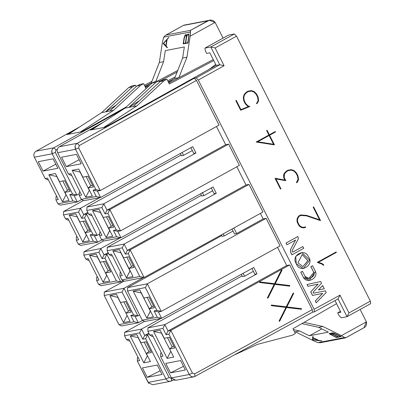 <?xml version="1.0" encoding="UTF-8"?>
<svg xmlns="http://www.w3.org/2000/svg" width="405" height="405" viewBox="0 0 405 405"><rect width="100%" height="100%" fill="white"/><g stroke="black" fill="none" stroke-linecap="round" stroke-linejoin="round"><path stroke-width="0.61" d="M75.76 213.794L69.179 215.055L77.289 216.827L69.179 215.055L82.797 242.013L86.331 235.092L77.122 216.857L86.331 235.092L82.797 242.013L89.378 240.752L85.273 232.627L90.396 231.645L84.989 220.938L79.866 221.925L75.76 213.794L79.866 221.925L84.989 220.938L90.396 231.645L85.273 232.627L87.642 230.713L85.273 232.627L89.378 240.752L82.797 242.013L69.179 215.055L75.76 213.794M86.508 214.073L83.698 214.609L81.77 218.381L84.579 217.844L86.508 214.073L88.194 213.141L86.508 214.073L84.579 217.844L81.77 218.381L83.698 214.609L80.494 208.266L78.565 212.043L81.77 218.381L78.565 212.043L80.494 208.266L63.605 211.506L63.519 214.923L78.565 212.043L63.519 214.923L63.605 211.506L80.494 208.266L83.698 214.609L86.508 214.073L97.24 235.32L86.508 214.073M67.969 220.148L65.478 218.811L63.519 214.923L65.478 218.811L67.969 220.148L68.663 220.011L67.969 220.148M67.827 218.361L65.478 218.811L67.827 218.361L78.641 239.765L67.827 218.361M77.072 236.662L76.378 236.793L76.292 240.216L78.641 239.765L76.292 240.216L76.378 236.793L77.072 236.662M80.747 245.435L78.256 244.099L76.292 240.216L78.256 244.099L93.302 241.218L90.102 234.875L92.907 234.338L84.579 217.844L92.907 234.338L97.24 235.32L99.655 233.989L97.24 235.32L92.907 234.338L90.102 234.875L93.302 241.218L78.256 244.099L80.747 245.435L97.635 242.2L93.302 241.218L97.635 242.2L80.747 245.435M89.429 229.726L87.642 230.713L89.429 229.726M87.834 230.607L83.131 221.297L87.834 230.607M87.794 212.352L83.698 214.609L87.794 212.352M74.085 195.585L77.289 201.923L81.592 199.554L77.289 201.923L74.085 195.585L69.756 194.597L72.961 200.941L77.289 201.923L60.401 205.163L57.91 203.826L55.946 199.943L56.037 196.521L56.73 196.39L56.037 196.521L55.946 199.943L57.91 203.826L72.961 200.941L69.756 194.597L74.085 195.585L76.899 195.043L74.085 195.585M99.827 197.605L80.494 208.266L99.827 197.605M83.45 200.551L63.605 211.506L83.45 200.551M76.975 236.464L76.378 236.793L76.975 236.464M79.314 193.711L76.899 195.043L79.314 193.711M47.628 179.871L45.137 178.534L34.354 157.196C33.347 154.69 33.898 152.695 36.02 151.207L80.038 126.699L36.02 151.207C33.914 152.685 33.357 154.68 34.354 157.196L45.137 178.534L47.486 178.084L58.3 199.493L55.946 199.943L58.3 199.493L47.486 178.084L45.137 178.534L47.628 179.871L48.322 179.739L47.628 179.871M60.401 205.163L77.289 201.923L72.961 200.941L57.91 203.826L60.401 205.163M56.629 196.192L56.037 196.521L56.629 196.192M59.338 146.737L77.208 143.314L59.338 146.737L103.356 122.229L59.338 146.737C57.232 148.215 56.68 150.209 57.672 152.726L68.455 174.064L70.946 175.4L71.639 175.269L70.946 175.4L68.455 174.064L57.672 152.726L75.532 149.303L78.666 147.906L100.217 190.573L97.408 191.114L100.607 197.458L192.734 146.65L195.939 152.994L103.812 203.796L101.883 207.573L86.837 210.458L101.883 207.573L103.812 203.796L86.923 207.036L86.837 210.458L88.796 214.341L91.145 213.891L101.959 235.295L99.61 235.745L99.701 232.323L99.61 235.745L101.574 239.633L104.065 240.965L120.953 237.73L213.076 186.923L216.28 193.266L124.158 244.073L107.269 247.308L201.391 195.352L107.269 247.308L107.178 250.73L122.229 247.845L124.158 244.073L122.229 247.845L107.178 250.73L109.142 254.613L111.491 254.163L109.142 254.613L111.633 255.95L112.327 255.818L111.633 255.95L109.142 254.613L107.178 250.73L107.269 247.308L124.158 244.073L127.362 250.417L246.017 184.979L236.829 166.789L246.017 184.979L248.999 184.407L262.936 211.992L248.999 184.407L130.172 249.875L127.362 250.417L125.434 254.188L122.229 247.845L125.434 254.188L128.243 253.651L130.172 249.875L144.109 277.466L124.411 281.242L144.109 277.466L262.936 211.992L144.109 277.466L139.776 276.483L128.243 253.651L125.434 254.188L127.362 250.417L130.172 249.875L248.999 184.407L246.017 184.979L127.362 250.417L124.158 244.073L216.28 193.266L214.134 193.676L211.238 187.935L214.134 193.676L216.28 193.266L213.076 186.923L120.953 237.73L104.065 240.965L101.574 239.633L99.61 235.745L101.959 235.295L91.145 213.891L88.796 214.341L91.287 215.678L91.981 215.546L91.287 215.678L88.796 214.341L86.837 210.458L86.923 207.036L181.045 155.08L86.923 207.036L103.812 203.796L195.939 152.994L193.792 153.404L190.897 147.663L193.792 153.404L195.939 152.994L192.734 146.65L100.607 197.458L83.719 200.693L81.228 199.356L79.269 195.473L79.355 192.051L80.048 191.919L79.355 192.051L79.269 195.473L81.228 199.356L96.279 196.471L93.074 190.132L95.884 189.591L75.532 149.303L75.127 146.215M99.701 232.323L100.394 232.192L99.701 232.323M53.455 148.063L53.89 147.785L56.011 149.982L57.368 149.227L56.011 149.982L55.343 152.376L76.899 195.043L72.566 194.061L69.756 194.597L72.566 194.061L52.215 153.773L34.354 157.196L52.215 153.773L51.805 150.685M64.927 192.35L69.032 200.475L62.451 201.741L48.838 174.783L55.414 173.522L59.52 181.648L64.648 180.665L70.055 191.368L64.927 192.35L70.055 191.368L64.648 180.665L59.52 181.648L55.414 173.522L48.838 174.783L56.948 176.555L48.838 174.783L62.451 201.741L69.032 200.475L64.927 192.35L67.296 190.436L64.927 192.35M43.036 171.112L38.272 161.676L53.116 158.831L57.88 168.267L43.036 171.112L55.809 164.162L43.036 171.112L57.88 168.267L53.116 158.831L38.272 161.676L43.036 171.112M53.89 147.785L36.02 151.207L53.89 147.785L123.606 109.036L53.89 147.785C51.769 149.278 51.212 151.278 52.215 153.773L55.343 152.376L56.011 149.982L53.89 147.785M76.773 143.593L194.349 78.205L196.187 77.856L219.758 64.754L216.204 65.438L105.128 127.226L90.29 130.071L97.311 126.163M126.223 106.991L81.81 131.696L66.967 134.541L73.993 130.633M73.943 130.668L66.982 134.541M79.127 159.691L66.359 166.642L81.197 163.797L76.434 154.361L81.197 163.797L66.359 166.642L79.127 159.691M105.133 127.231L216.204 65.438L209.831 52.817L206.661 53.425L205.264 50.65L204.981 48.094L228.395 35.184M228.471 35.124L204.884 48.129L210.782 46.985L234.399 33.969L228.562 35.088L204.981 48.094L205.264 50.65L206.661 53.425L209.831 52.817L216.204 65.438L219.758 64.754L210.782 46.985L204.981 48.094M202.267 192.431L203.887 195.64L212.681 190.79L203.887 195.64L202.267 192.431M182.103 152.513L183.541 155.368L192.334 150.518L183.541 155.368L181.399 155.778L180.265 153.525L181.399 155.778L183.541 155.368L182.103 152.513M55.343 152.376L52.215 153.773L72.566 194.061L76.899 195.043L55.343 152.376M69.088 189.454L67.296 190.436L69.088 189.454M65.99 194.82L62.451 201.741L65.99 194.82L56.776 176.585L65.99 194.82M81.815 131.701L126.213 106.996M101.665 112.605L128.749 87.541L132.577 86.807L135.548 85.237L136.207 86.589L135.548 85.237L132.577 86.807L105.487 111.876L132.577 86.807L128.749 87.541L101.665 112.605L105.487 111.876L116.179 105.123L105.487 111.876L109.775 111.051L136.86 85.987L139.836 84.417L136.86 85.987L140.682 85.252L136.86 85.987L109.775 111.051L113.597 110.317L140.682 85.252L143.659 83.683L139.836 84.417L143.659 83.683L145.987 88.482L146.539 88.189L145.987 88.482L143.659 83.683L140.682 85.252L113.597 110.317L80.362 131.979L113.597 110.317L101.665 112.605L68.425 134.263M228.562 35.088L234.399 33.969L210.782 46.985L215.116 47.967L224.086 65.726L198.303 80.058L196.187 77.856L198.303 80.058L224.086 65.726L219.758 64.754L224.086 65.726L215.116 47.967L210.782 46.985L219.758 64.754L196.187 77.856L194.349 78.205L196.471 80.413L219.044 125.105L100.217 190.573L219.044 125.105L196.471 80.413L79.329 145.511L78.666 147.906L79.329 145.511L196.471 80.413L194.349 78.205L77.208 143.314L79.329 145.516L77.208 143.314C75.087 144.808 74.53 146.807 75.532 149.303L57.672 152.726M124.983 108.14L152.067 83.071L155.895 82.336L158.871 80.767L159.524 82.119L158.871 80.767L155.895 82.336L128.81 107.406L155.895 82.336L152.067 83.071L124.983 108.14L128.81 107.406L139.502 100.653L128.81 107.406L133.093 106.581L160.177 81.516L163.154 79.947L160.177 81.516L164.005 80.782L160.177 81.516L133.093 106.581L136.92 105.852L164.005 80.782L166.976 79.213L163.154 79.947L166.976 79.213L169.305 84.012L213.744 60.563L169.305 84.012L166.976 79.213L164.005 80.782L136.92 105.852L103.68 127.509L136.92 105.852L133.093 106.581L124.983 108.14L91.743 129.792M97.261 126.198L90.3 130.071M61.59 157.206L66.359 166.642L61.59 157.206L76.434 154.361L61.59 157.206M68.455 174.064L70.804 173.618L81.618 195.023L79.269 195.473L81.618 195.023L70.804 173.618L68.455 174.064M88.244 187.88L92.35 196.01L85.774 197.27L72.156 170.313L78.737 169.052L82.843 177.177L87.966 176.195L93.373 186.897L88.244 187.88L93.373 186.897L87.966 176.195L82.843 177.177L78.737 169.052L72.156 170.313L80.266 172.084L72.156 170.313L85.774 197.27L92.35 196.01L88.244 187.88L90.619 185.971L88.244 187.88M106.449 216.827L111.152 226.137L106.449 216.827M86.108 176.555L90.811 185.865L86.108 176.555M62.785 181.02L67.488 190.335L62.785 181.02M225.671 144.701L216.483 126.512L225.671 144.701L107.016 210.139L225.671 144.701L228.658 144.129L225.671 144.701M103.812 203.796L107.016 210.139L109.831 209.603L228.658 144.129L109.831 209.603L107.016 210.139L105.087 213.916L107.897 213.374L109.831 209.603L120.563 230.85L239.39 165.377L228.658 144.129L239.39 165.377L120.563 230.85L109.831 209.603L107.897 213.374L105.087 213.916L107.016 210.139L103.812 203.796M81.228 199.356L83.719 200.693L100.607 197.458L96.279 196.471L81.228 199.356M177.122 72.049L159.221 81.496L177.122 72.049M152.827 82.671L151.268 82.969L145.177 86.812L151.268 82.969L152.827 82.671M128.749 87.541L131.726 85.971L128.749 87.541M144.438 85.288L151.905 81.349L144.438 85.288M209.188 69.336L215.713 64.466L209.188 69.336M165.61 35.22L163.757 37.098L190.259 32.015L190.563 30.319L209.218 20.311L215.121 22.391C213.05 19.992 210.646 19.445 207.902 20.756L190.563 30.319L190.158 36.161L215.121 22.391L223.059 38.105L215.121 22.391L190.158 36.161L186.928 57.201L178.868 77.679L213.227 59.545L178.868 77.679L174.585 78.499L168.495 82.347L174.585 78.499L178.868 77.679L168.809 82.99L178.868 77.679L186.928 57.201L182.645 58.021L174.585 78.499L168.252 81.84L174.585 78.499L182.645 58.021L186.928 57.201L190.158 36.161L190.259 32.015L163.757 37.098L162.552 41.452L159.327 62.491L151.268 82.969L144.934 86.311L151.268 82.969L159.327 62.491L162.552 41.452L163.858 36.89M152.067 83.071L155.044 81.501L152.067 83.071M167.756 80.818L175.223 76.879L167.756 80.818M100.607 197.458L97.408 191.114L93.074 190.132L96.279 196.471L100.607 197.458M97.408 191.114L100.217 190.573L95.884 189.591L93.074 190.132L97.408 191.114M78.666 147.906L75.532 149.303L95.884 189.591L100.217 190.573L78.666 147.906M92.406 184.984L90.619 185.971L92.406 184.984M89.308 190.35L85.774 197.27L89.308 190.35L80.094 172.115L89.308 190.35M108.312 216.472L103.184 217.455L99.078 209.329L92.502 210.59L100.44 212.392L109.821 230.592L106.115 237.543L112.696 236.282L108.591 228.157L113.719 227.175L108.312 216.472L113.719 227.175L108.591 228.157L112.747 225.256L108.591 228.157L112.696 236.282L106.115 237.543L109.649 230.627L100.612 212.357L92.502 210.59L106.115 237.543L92.502 210.59L99.078 209.329L103.184 217.455L108.312 216.472M101.883 207.573L105.087 213.916L101.883 207.573M177.76 70.424L157.763 80.98L177.76 70.424M149.769 85.197L145.491 87.46L149.769 85.197M163.61 61.671L159.327 62.491L163.61 61.671L155.864 81.344L163.61 61.671L165.311 50.595L163.61 61.671M135.548 85.237L131.726 85.971L135.548 85.237M158.871 80.767L155.044 81.501L158.871 80.767M165.311 50.595L184.346 46.95L182.645 58.021L184.346 46.95L165.311 50.595M187.859 34.157L188.538 34.025L189.024 35.22L188.067 42.884L189.024 35.22L188.538 34.025L187.859 34.157L188.538 34.025L189.024 35.22L188.067 42.884L183.156 43.902L184.042 38.126L184.898 35.427L186.138 34.486L186.599 36.308L186.138 34.486L185.455 34.698L186.138 34.486L186.492 35.043L186.346 37.27L187.085 35.012L187.859 34.157M168.86 37.336L167.108 39.513L166.116 45.962L167.285 47.582L166.116 45.962L167.108 39.513L168.86 37.336L166.885 39.634L165.898 46.084L167.366 47.329L167.068 47.704L163.25 43.365L168.86 37.336M166.02 35.022L183.359 25.459L166.02 35.022L190.563 30.319L166.02 35.022M207.902 20.756L183.359 25.459L207.902 20.756M183.941 25.156L183.359 25.459M188.32 34.147L187.642 34.278L187.085 35.012L186.346 37.27L186.401 35.802L185.92 34.607L184.898 35.427L184.042 38.126L183.156 43.902L187.844 43.006L188.73 37.225L188.801 35.341L188.32 34.147M185.849 34.901L186.29 35.959L186.224 37.741L185.384 43.208L183.303 43.608L184.138 38.136L184.629 36.278L185.439 34.977L185.849 34.901L184.923 35.665L184.138 38.136L183.303 43.608L185.384 43.208L186.224 37.741L186.29 35.959L185.849 34.901M188.249 34.44L188.695 35.493L188.624 37.275L187.788 42.748L185.485 43.188L186.811 35.868L187.621 34.562L188.249 34.44L187.621 34.562L186.811 35.868L185.485 43.188L187.788 42.748L188.624 37.275L188.695 35.493L188.249 34.44M163.22 43.558L167.068 47.704L165.898 46.084L166.885 39.634L168.637 37.457L163.22 43.558M166.769 39.756L165.812 46.003L163.423 43.426L166.769 39.756L163.423 43.426L165.812 46.003L166.769 39.756M185.606 43.087L183.303 43.608L184.629 36.278L185.657 34.855L184.361 38.014L183.521 43.482L185.606 43.087M188.006 42.626L185.485 43.188L186.811 35.868L187.844 34.44L187.029 35.746L186.543 37.609L185.708 43.067L188.006 42.626M166.035 45.881L163.423 43.426L166.992 39.634L163.64 43.305L166.035 45.881M148.838 383.439L137.325 361.037L137.411 357.62L138.009 357.291L137.411 357.62L138.105 357.483L137.411 357.62L137.325 361.037L139.674 360.592L128.861 339.182L126.512 339.633L129.003 340.969L129.696 340.838L129.003 340.969L126.512 339.633L128.861 339.182L139.674 360.592L137.325 361.037L148.129 382.426L152.528 384.75M124.639 332.328L144.484 321.373L124.639 332.328L141.527 329.093L160.861 318.431L141.527 329.093L124.639 332.328L124.548 335.75L126.512 339.633L124.548 335.75L139.598 332.864L124.548 335.75L124.639 332.328M104.293 292.056L124.138 281.095L104.293 292.056L123.996 288.279L143.355 277.612L123.996 288.279L104.293 292.056L104.206 295.473L104.293 292.056M96.724 277.071L97.418 276.934L96.724 277.071L96.638 280.493L96.724 277.071M83.951 251.778L103.796 240.823L83.951 251.778L100.84 248.543L98.911 252.315L83.86 255.201L83.951 251.778L83.86 255.201L85.825 259.084L83.86 255.201L98.911 252.315L102.116 258.658L98.911 252.315L100.84 248.543L120.169 237.882L100.84 248.543L83.951 251.778M200.607 193.803L201.746 196.05L203.887 195.64L201.746 196.05L200.607 193.803M123.211 280.599L120.791 281.936L101.088 285.712L98.597 284.376L96.638 280.493L98.597 284.376L101.088 285.712L120.791 281.936L116.458 280.954L98.597 284.376L116.458 280.954L104.92 258.122L102.116 258.658L104.92 258.122L106.854 254.345L108.535 253.419L106.854 254.345L104.039 254.887L106.854 254.345L120.791 281.936L123.211 280.599M89.009 260.288L88.315 260.42L85.825 259.084L88.174 258.633L98.987 280.042L96.638 280.493L98.987 280.042L88.174 258.633L85.825 259.084L88.315 260.42L89.009 260.288M234.485 233.953L231.999 229.038L234.485 233.953L236.626 233.543L233.837 228.025L236.626 233.543L234.485 233.953M223.206 233.887L224.233 235.918L233.027 231.068L224.233 235.918L223.206 233.887M120.042 272.6L120.736 272.469L120.042 272.6L119.956 276.023L120.042 272.6M105.614 272.899L109.72 281.024L103.143 282.285L89.525 255.332L96.106 254.072L100.212 262.197L105.335 261.215L110.742 271.917L105.614 272.899L110.742 271.917L105.335 261.215L100.212 262.197L96.106 254.072L89.525 255.332L97.635 257.099L89.525 255.332L103.143 282.285L109.72 281.024L105.614 272.899L107.988 270.986L105.614 272.899M108.135 252.624L104.039 254.887L102.116 258.658L104.039 254.887L100.84 248.543L104.039 254.887L108.135 252.624M124.411 281.242L121.915 279.906L119.956 276.023L121.915 279.906L124.411 281.242M103.477 261.569L108.175 270.879L103.477 261.569M126.795 257.104L131.498 266.414L126.795 257.104M109.775 270.003L107.988 270.986L109.775 270.003M106.677 275.37L103.143 282.285L106.677 275.37L97.463 257.135L106.677 275.37M121.434 325.984L118.943 324.648L104.206 295.473L122.062 292.051L123.996 288.279L137.933 315.87L139.614 314.938L137.933 315.87L123.996 288.279L122.062 292.051L104.206 295.473L118.943 324.648L121.434 325.984L138.323 322.75L121.434 325.984M127.61 287.585L221.732 235.624L127.61 287.585L147.314 283.809L266.141 218.335L263.159 218.908L236.626 233.543L263.159 218.908L260.375 213.405L263.159 218.908L266.141 218.335L147.314 283.809L127.61 287.585L127.524 291.008L127.61 287.585M139.776 276.483L121.915 279.906L139.776 276.483L144.109 277.466L130.172 249.875L128.243 253.651L139.776 276.483M221.368 234.9L222.087 236.328L224.233 235.918L222.087 236.328L221.368 234.9M111.491 254.163L122.305 275.572L119.956 276.023L122.305 275.572L111.491 254.163M128.937 268.429L133.042 276.559L126.461 277.82L112.843 250.862L119.424 249.601L123.53 257.727L128.653 256.745L134.06 267.447L128.937 268.429L134.06 267.447L128.653 256.745L123.53 257.727L119.424 249.601L112.843 250.862L120.781 252.664L130.142 270.818L126.461 277.82L133.042 276.559L128.937 268.429L133.093 265.533L128.937 268.429M290.663 249.313L290.648 252.153L291.985 254.801L303.755 248.311L302.874 246.564L292.734 252.153L292.278 251.257L292.283 250.31L298.191 239.203L298.201 237.31L297.817 236.55L286.082 243.015L286.968 244.767L295.62 239.998L290.603 249.323L290.587 252.163L291.924 254.811L290.587 252.163L290.603 249.323L295.62 239.998L286.968 244.767L286.021 243.025L286.907 244.777L286.021 243.025L297.756 236.56L286.021 243.025L297.817 236.55L298.201 237.31L298.191 239.203L292.283 250.31L292.278 251.257L292.734 252.153L302.874 246.564L292.673 252.163L302.813 246.574L303.755 248.311L291.985 254.801L290.648 252.153L290.663 249.313M153.014 336.368L152.32 336.499L153.014 336.368M144.752 321.514L142.261 320.183L127.524 291.008L145.38 287.58L147.314 283.809L161.251 311.399L280.078 245.926L266.141 218.335L280.078 245.926L161.251 311.399L147.314 283.809L145.38 287.58L127.524 291.008L142.261 320.183L144.752 321.514L161.641 318.279L144.752 321.514M189.56 374.969L189.282 374.488L171.421 377.911L160.643 356.572L160.729 353.15L161.327 352.821L160.729 353.15L161.423 353.018L160.729 353.15L160.643 356.572L162.992 356.122L152.179 334.712L149.83 335.163L152.32 336.499L149.83 335.163L152.179 334.712L162.992 356.122L160.643 356.572L171.421 377.911L175.841 380.28M123.819 301.846L128.522 311.156L123.819 301.846M147.136 297.376L151.84 306.686L147.136 297.376M120.781 252.664L112.843 250.862L126.461 277.82L129.995 270.899L120.781 252.664M116.448 294.344L109.871 295.604L117.982 297.376L109.871 295.604L123.484 322.562L130.066 321.302L125.96 313.176L131.088 312.194L125.682 301.487L120.553 302.469L116.448 294.344L120.553 302.469L125.682 301.487L131.088 312.194L125.96 313.176L128.329 311.263L125.96 313.176L130.066 321.302L123.484 322.562L127.018 315.642L123.484 322.562L109.871 295.604L116.448 294.344M130.116 310.276L128.329 311.263L130.116 310.276M127.19 315.611L117.809 297.407L127.19 315.611M148.999 297.022L143.871 298.004L139.765 289.874L133.189 291.139L141.127 292.942L150.488 311.091L146.802 318.092L153.384 316.832L149.278 308.706L154.406 307.724L148.999 297.022L154.406 307.724L149.278 308.706L153.439 305.805L149.278 308.706L153.384 316.832L146.802 318.092L150.341 311.172L141.299 292.906L133.189 291.139L146.802 318.092L133.189 291.139L139.765 289.874L143.871 298.004L148.999 297.022M341.223 317.809L339.101 315.606L337.699 312.832L340.418 311.334L337.699 312.832L340.868 312.225L334.991 300.591L340.868 312.225L337.699 312.832L339.101 315.606L341.223 317.809L347.024 316.695L341.223 317.809M185.363 370.008L180.6 360.572L165.756 363.417L170.52 372.853L185.363 370.008L170.52 372.853L183.506 366.333L170.52 372.853L165.756 363.417L180.6 360.572L185.363 370.008M157.277 365.042L142.439 367.887L147.202 377.318L160.188 370.798L147.202 377.318L162.046 374.478L157.277 365.042L162.046 374.473L147.202 377.318L142.439 367.887L157.277 365.042M243.132 273.334L244.574 276.19L253.363 271.345L244.574 276.19L243.132 273.334M254.826 274.225L251.925 268.485L254.821 274.225L256.967 273.815L253.763 267.472L161.641 318.279L157.312 317.297L142.261 320.183L157.312 317.297L154.108 310.954L156.917 310.417L145.38 287.58L156.917 310.417L161.251 311.399L156.917 310.417L154.108 310.954L157.312 317.297L161.641 318.279L253.763 267.472L256.967 273.815L254.821 274.225M171.421 377.911L189.282 374.488L192.415 373.091L170.859 330.424L289.686 264.956L286.705 265.523L277.516 247.339L286.705 265.523L289.686 264.956L312.265 309.648L289.686 264.956L170.859 330.424L192.415 373.091L194.683 373.871L192.415 373.091L189.282 374.488C190.735 376.777 192.628 377.425 194.962 376.427L194.683 373.871L312.265 309.648L312.549 312.199L314.381 311.85L314.098 309.293L198.303 80.058L314.098 309.293L339.982 295.159L348.953 312.923L370.357 301.128L348.953 312.923L347.024 316.695L348.953 312.923L339.982 295.159L338.048 298.925L339.982 295.159L314.098 309.293L314.381 311.85L338.048 298.925L347.024 316.695L370.646 303.679L370.357 301.128L236.52 36.172L215.116 47.967L236.52 36.172L234.399 33.969L236.52 36.172L370.357 301.128L370.641 303.684L347.024 316.695L338.048 298.925L314.381 311.85L312.549 312.199L194.962 376.427L312.549 312.199L312.265 309.648L194.683 373.871L194.962 376.427L193.701 376.863L192.036 376.772M147.957 327.858L242.079 275.901L147.957 327.858L164.845 324.623L256.967 273.815L164.845 324.623L147.957 327.858L147.871 331.28L149.83 335.163L147.871 331.28L162.916 328.394L147.871 331.28L147.957 327.858M165.964 378.958L145.613 338.671L165.964 378.958L148.129 382.426L165.964 378.958L169.093 377.561L147.541 334.894L149.227 333.968L147.541 334.894L169.093 377.561L171.588 378.214L171.644 380.897L171.361 378.336L169.093 377.561L165.964 378.958C167.412 381.247 169.305 381.895 171.644 380.897L173.431 379.915L170.383 381.328L168.718 381.237M296.247 263.701L303.294 268.545L296.247 263.701L295.726 256.385L301.862 252.588L309.703 260.126L303.325 268.535L296.247 263.701L295.67 256.385L301.801 252.598L295.665 256.395L296.247 263.701M242.433 276.6L244.574 276.19L242.433 276.6L241.294 274.352L242.433 276.6M176.064 380.239L173.679 380.027M144.165 342.119L148.868 351.429L144.165 342.119M167.483 337.649L172.186 346.964L167.483 337.649M233.796 355.215L257.408 344.382L233.756 355.236M138.151 337.684L130.213 335.882L138.151 337.684L147.364 355.919L143.831 362.834L150.407 361.574L146.306 353.449L151.429 352.466L146.023 341.764L140.899 342.746L136.794 334.621L130.213 335.882L143.831 362.834L147.364 355.919L138.151 337.684M150.463 350.548L146.306 353.449L150.463 350.548M307.982 286.33L318.067 284.102L310.777 291.863L312.579 295.422L322.669 293.382L315.358 300.93L316.28 302.753L326.192 292.516L325.342 290.83L313.546 293.22L313.06 292.253L321.514 283.247L320.638 281.516L307.066 284.518L307.982 286.33L307.005 284.528L307.921 286.34L307.005 284.528L320.638 281.516L307.005 284.528L320.638 281.516L321.514 283.247L313.06 292.253L313.546 293.22L325.342 290.83L313.485 293.23L325.342 290.83L326.192 292.516L316.219 302.763L315.298 300.94L316.219 302.763L315.298 300.94L322.669 293.382L312.518 295.437L310.777 291.863L318.067 284.102L307.982 286.33M324.299 288.765L322.663 285.525L318.517 289.934L324.299 288.765L318.457 289.945L322.603 285.535L318.457 289.945L322.603 285.535L324.299 288.765M303.401 277.293C306.56 284.199 318.441 278.534 315.53 271.608L312.554 265.72L310.924 266.617L313.855 272.413C316.204 276.504 306.57 281.333 305.031 276.397L302.449 271.289L300.819 272.185L303.34 277.309L309.238 280.351L303.34 277.309L300.758 272.195L303.34 277.309L300.758 272.195L302.449 271.289L305.031 276.397L308.904 278.407L313.855 272.413L310.863 266.627L313.855 272.413L308.873 278.412L313.794 272.423L310.863 266.627L312.554 265.72L310.863 266.627L312.554 265.72L315.53 271.608L309.268 280.346L303.401 277.293M296.308 263.69C299.599 274.251 315.196 265.027 308.281 256.583C304.762 247.526 290.42 255.823 296.308 263.69M297.933 262.784L302.955 266.601L307.911 260.602L302.221 254.527L297.933 262.784M257.408 344.382L292.496 335.163L295.417 333.477L292.936 328.764L336.54 303.664L292.936 328.764L295.417 333.477L292.496 335.163L257.408 344.382M160.112 330.151L153.53 331.411L161.641 333.183L153.53 331.411L167.149 358.369L173.73 357.104L169.624 348.978L174.747 347.996L169.341 337.294L164.217 338.276L160.112 330.151L164.217 338.276L169.341 337.294L174.747 347.996L169.624 348.978L171.993 347.065L169.624 348.978L173.73 357.104L167.149 358.369L170.682 351.449L167.149 358.369L153.53 331.411L160.112 330.151M173.78 346.083L171.993 347.065L173.78 346.083M170.854 351.413L161.473 333.214L170.854 351.413M275.177 283.783L289.803 285.55L289.783 286.138L274.863 284.366L267.857 298.207L267.376 297.888L267.857 298.207L267.376 297.888L274.286 284.28L267.376 297.888L274.225 284.29L259.6 282.503L259.625 281.921L274.585 283.692L281.495 269.872L274.524 283.702L281.495 269.872L282.042 270.165L275.177 283.783L282.042 270.165L281.556 269.862L274.585 283.692L259.625 281.921L259.6 282.503L274.286 284.28L259.6 282.503L259.686 281.905L259.661 282.493L274.286 284.28L267.437 297.877L267.918 298.196L274.863 284.366L289.783 286.138L289.803 285.55L275.177 283.783M274.803 284.381L289.722 286.148L274.803 284.381M286.553 307.511L279.546 321.347L279.065 321.028L279.546 321.347L279.065 321.028L285.976 307.42L279.065 321.028L285.976 307.42L271.289 305.643L285.915 307.43L271.289 305.643L271.315 305.061L271.289 305.643L271.375 305.046L286.274 306.833L293.245 293.002L286.214 306.843L293.245 293.002L293.731 293.306L286.867 306.924L301.492 308.691L301.472 309.278L286.553 307.511L301.472 309.278L301.492 308.691L286.867 306.924L293.731 293.306L293.245 293.002L286.274 306.833L271.375 305.046L271.35 305.633L285.976 307.42L279.126 321.018L279.607 321.337L286.553 307.511M286.492 307.522L301.411 309.288L286.492 307.522M302.191 254.532L307.851 260.612L302.925 266.606L307.851 260.612L302.191 254.532M318.695 327.356L322.982 326.536L304.094 322.345L322.982 326.536L341.425 335.623L366.388 321.859L360.131 309.471L366.388 321.859L341.425 335.623L322.982 326.536L318.695 327.356L301.872 323.62L318.695 327.356L328.404 332.141L318.695 327.356M294.44 331.619L295.377 331.827L299.659 331.007L293.382 329.609L299.659 331.007L309.369 335.785L321.843 328.906L309.369 335.785L299.659 331.007L295.377 331.827L294.44 331.619M320.35 342.711L318.102 342.645L313.824 340.914L295.377 331.827L313.824 340.914L318.102 342.64L344.574 337.542M328.404 332.141L309.369 335.785L328.404 332.141M329.518 333.34L331.953 333.74L329.518 333.34M331.705 332.92L334.231 333.234L341.212 336.52L334.231 333.234L331.705 332.92M312.883 336.52L313.085 337.618L318.74 340.402L321.864 340.944L318.74 340.402L313.085 337.618L312.883 336.52L313.136 336.616L312.863 337.74L318.517 340.524L321.864 340.944L312.447 339.694L312.883 336.52M341.425 335.623L344.604 337.567L345.835 337.709L363.174 328.146C365.988 326.967 367.062 324.871 366.388 321.859L363.968 327.731M318.102 342.64L344.604 337.562L345.835 337.709L345.485 337.897L320.254 342.731M329.407 333.826L329.3 333.462L329.984 333.249L333.097 334.429L331.482 333.042L333.406 332.981L341.212 336.52L336.307 337.537L329.407 333.826L336.307 337.537L340.995 336.641L333.183 333.107L331.482 333.042L333.097 334.429L329.761 333.376L329.3 333.462L329.407 333.826M329.989 333.502L333.452 334.636L338.246 337L336.165 337.4L329.984 334.211L329.579 333.583L329.989 333.502L329.579 333.583L329.984 334.211L336.165 337.4L338.246 337L333.452 334.636L329.989 333.502M332.394 333.042L335.851 334.176L340.651 336.54L338.347 336.98L332.171 333.796L331.761 333.163L332.394 333.042L331.761 333.163L332.171 333.796L338.347 336.98L340.651 336.54L335.851 334.176L332.394 333.042M312.614 339.775L321.641 341.066L318.517 340.524L312.863 337.74L312.66 336.641L312.614 339.775M312.852 337.8L318.33 340.499L312.716 339.699L312.852 337.8L312.716 339.699L318.33 340.499L312.852 337.8M338.469 336.879L336.165 337.4L329.984 334.211L329.802 333.457L331.589 334.915L336.383 337.274L338.469 336.879M340.868 336.418L338.347 336.98L332.171 333.796L331.984 333.042L333.786 334.5L338.57 336.859L340.868 336.418M317.89 340.286L312.716 339.699L313.07 337.679L312.938 339.577L317.89 340.286M318.006 284.113L310.716 291.873L312.518 295.437L310.716 291.873L318.006 284.113M322.608 293.392L315.298 300.94L322.608 293.392M302.388 271.299L300.758 272.195L302.388 271.299M295.559 240.008L290.603 249.323L295.559 240.008M273.547 144.261L269.107 135.472L273.547 144.261M304.697 227.742L302.373 227.792L300.95 227.296L299.042 225.823L297.083 221.945L297.002 219.485L297.417 217.976L298.758 215.992L300.621 214.964L298.758 215.992L297.417 217.976L297.002 219.485L297.083 221.945L299.042 225.823L300.95 227.296L302.373 227.792L304.697 227.742M319.575 219.824L313.166 207.132L313.566 206.909L313.166 207.132L319.575 219.824M320.492 220.614L306.464 215.85L300.738 215.455L306.464 215.85L320.492 220.614M304.58 227.266L305.416 226.805L304.58 227.261M317.444 262.253L336.145 251.971L336.368 252.406L318.411 262.298L322.021 263.503L323.823 264.921L323.595 265.331L321.707 263.959L317.596 262.556L321.707 263.959L323.534 265.341L321.767 263.949L317.444 262.253M293.843 171.016L291.251 170.135L288.238 170.621L291.251 170.135L293.903 171.001L291.311 170.125L288.299 170.606L286.608 171.543L284.482 173.887L284.188 177.496L285.808 180.711L275.871 178.929L285.808 180.711L275.932 178.919L280.949 188.852L280.488 189.084L275.03 178.286L280.549 189.074L275.03 178.286L284.968 180.063L283.672 177.628L283.581 175.157L284.032 173.629L286.254 171.178L288.066 170.181L286.254 171.178L284.032 173.629L283.581 175.157L283.672 177.628L284.907 180.073L283.672 177.628L283.581 175.157L284.032 173.629L286.254 171.178L288.066 170.181L291.317 169.639L294.136 170.606L296.511 173.011L297.969 175.891L298.531 179.299L298.115 180.838L296.819 182.766L296.374 182.503L297.609 180.64L298.019 179.278L297.478 176.079L296.075 173.299L293.843 171.016L296.075 173.299L297.478 176.079L298.019 179.278L297.609 180.64L296.374 182.503L296.819 182.766L296.374 182.503L297.67 180.625L298.08 179.263L297.538 176.069L296.136 173.289L293.843 171.016M240.661 110.246L235.796 100.617L236.201 100.394L235.796 100.617L240.661 110.246M240.874 109.644L248.447 106.561L247.657 106.272L245.293 103.857L243.84 100.977L243.268 97.58L244.109 94.593L246.326 92.143L248.138 91.14L246.326 92.143L244.109 94.593L243.268 97.58L243.84 100.977L245.293 103.857L247.657 106.272L248.447 106.561L240.874 109.644M256.836 103.741L256.446 103.467L257.686 101.604L258.096 100.237L257.555 97.043L256.152 94.264L253.915 91.981L251.318 91.11L248.295 91.596L251.318 91.11L253.915 91.981L256.152 94.264L257.555 97.043L258.096 100.237L257.686 101.604L256.446 103.467L256.836 103.741M268.89 135.037L266.617 130.542L267.022 130.319L266.617 130.542L268.89 135.037L266.617 130.542L267.022 130.319L269.35 134.804L275.304 131.524L269.29 134.814L275.304 131.524L275.527 131.959L269.573 135.24L274.443 144.879L256.178 142.039L268.89 135.037L256.178 142.039L274.443 144.879L256.178 142.039L268.89 135.037M300.799 215.445L299.148 216.351L297.918 218.229L297.548 219.525L297.609 221.829L299.452 225.474L301.183 226.795L302.494 227.251L304.641 227.251L305.476 226.795L305.689 227.215L304.757 227.731L302.373 227.792L300.95 227.296L299.042 225.823L297.083 221.945L297.002 219.485L297.417 217.976L298.758 215.992L300.621 214.964L306.595 215.379L319.636 219.814L313.166 207.132L313.566 206.909L320.552 220.603L306.524 215.84L300.799 215.445L306.524 215.84L320.552 220.603L313.627 206.899L313.227 207.122L319.636 219.814L306.595 215.379L300.682 214.954L298.819 215.976L297.478 217.966L297.062 219.469L297.143 221.935L299.103 225.813L301.011 227.286L302.434 227.777L304.757 227.731L305.689 227.215L305.476 226.795L304.641 227.256L302.494 227.251L301.183 226.795L299.452 225.474L297.609 221.829L297.548 219.525L297.918 218.229L299.148 216.351L300.799 215.445M245.703 103.543L247.966 105.857L249.895 106.474L240.722 110.236L235.796 100.617L236.262 100.384L240.934 109.628L248.508 106.55L247.657 106.272L245.293 103.857L243.84 100.977L243.268 97.58L244.109 94.593L246.326 92.143L248.138 91.14L251.394 90.599L254.213 91.57L256.588 93.975L258.046 96.856L258.608 100.263L258.193 101.802L256.897 103.726L256.446 103.467L257.747 101.589L258.157 100.227L257.615 97.033L256.213 94.254L253.975 91.97L251.378 91.095L248.356 91.586L246.65 92.522L244.559 94.851L243.78 97.62L244.316 100.799L245.703 103.543L244.316 100.799L243.78 97.62L244.559 94.851L246.65 92.522L248.356 91.586L251.378 91.095L253.975 91.97L256.213 94.254L257.615 97.033L258.157 100.227L257.747 101.589L256.507 103.457L256.897 103.726L258.193 101.802L258.608 100.263L258.046 96.856L256.588 93.975L254.213 91.57L251.394 90.599L248.199 91.13L246.387 92.127L244.169 94.583L243.329 97.564L243.901 100.966L245.354 103.847L247.718 106.262L248.508 106.55L240.934 109.628L236.262 100.384L235.857 100.607L240.722 110.236L249.895 106.474L247.966 105.857L245.703 103.543M336.145 251.971L317.505 262.243L317.657 262.546L321.767 263.949L323.595 265.331L323.823 264.921L322.021 263.503L318.411 262.298L336.368 252.406L336.145 251.971M288.127 170.166L286.315 171.168L284.092 173.618L283.642 175.142L283.733 177.618L284.968 180.063L275.091 178.276L280.549 189.074L280.949 188.852L275.932 178.919L285.808 180.711L284.188 177.496L284.133 175.238L284.482 173.887L286.608 171.543L288.299 170.606L291.311 170.125L293.903 171.001L296.136 173.289L297.538 176.069L298.08 179.263L296.435 182.493L296.819 182.766L298.115 180.838L298.531 179.299L297.969 175.891L296.511 173.011L294.136 170.606L291.317 169.639L288.127 170.166M267.082 130.304L266.677 130.526L268.95 135.027L256.238 142.028L274.443 144.879L269.573 135.24L275.527 131.959L275.304 131.524L269.35 134.804L267.082 130.304M269.168 135.462L273.608 144.251L257.707 141.775L269.168 135.462L257.707 141.775L273.608 144.251L269.168 135.462M101.939 239.826L97.635 242.2L94.431 235.857L90.102 234.875L94.431 235.857L97.24 235.32L94.431 235.857L97.635 242.2L101.939 239.826M101.574 239.633L116.625 236.748L113.42 230.404L116.23 229.868L107.897 213.374L116.23 229.868L120.563 230.85L116.23 229.868L113.42 230.404L116.625 236.748L101.574 239.633M120.953 237.73L116.625 236.748L120.953 237.73L117.749 231.387L120.953 237.73M106.854 254.345L104.92 258.122L116.458 280.954L120.791 281.936L106.854 254.345M142.626 320.375L138.323 322.75L133.994 321.767L118.943 324.648L133.994 321.767L130.79 315.424L133.594 314.882L122.062 292.051L133.594 314.882L137.933 315.87L133.594 314.882L130.79 315.424L133.994 321.767L138.323 322.75L142.626 320.375M145.613 338.671L142.803 339.208L139.598 332.864L141.527 329.093L139.598 332.864L142.803 339.208L145.613 338.671L147.541 334.894L145.613 338.671M130.213 335.882L136.794 334.621L140.899 342.746L146.023 341.764L151.429 352.466L146.306 353.449L150.407 361.574L143.831 362.834L130.213 335.882M189.282 374.488L168.931 334.201L166.121 334.738L162.916 328.394L164.845 324.623L162.916 328.394L166.121 334.738L168.931 334.201L189.282 374.488M170.859 330.424L168.931 334.201L170.859 330.424L168.05 330.966L166.121 334.738L168.05 330.966L164.845 324.623L168.05 330.966L170.859 330.424M147.541 334.894L144.732 335.431L142.803 339.208L144.732 335.431L141.527 329.093L144.732 335.431L148.827 333.173L144.732 335.431L147.541 334.894M135.118 316.406L138.323 322.75L135.118 316.406L130.79 315.424L135.118 316.406L137.933 315.87L135.118 316.406M117.749 231.387L113.42 230.404L117.749 231.387L120.563 230.85L117.749 231.387M286.705 265.523L168.05 330.966L286.705 265.523M158.436 311.936L161.641 318.279L158.436 311.936L154.108 310.954L158.436 311.936L161.251 311.399L158.436 311.936M165.559 35.245L183.602 25.297M184.083 25.125L209.506 20.25M152.624 384.735L170.49 381.308M175.942 380.265L193.813 376.837M363.725 327.873L345.683 337.826"/></g></svg>
